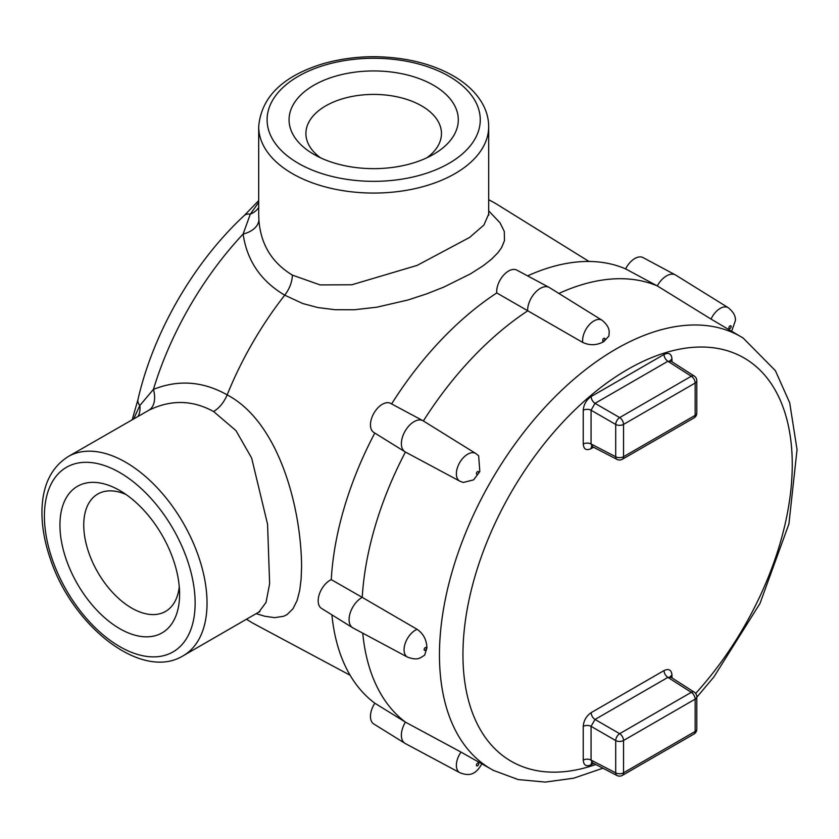 <?xml version="1.0" encoding="UTF-8"?>
<svg xmlns="http://www.w3.org/2000/svg" width="839" height="839" viewBox="0 0 839 839"><rect width="100%" height="100%" fill="white"/><g stroke="black" fill="none" stroke-linecap="round" stroke-linejoin="round"><path stroke-width="1.26" d="M488.686 210.883L500.075 222.87L504.291 231.459L504.48 240.636L501.628 247.557L497.936 252.717L491.528 259.188L483.233 265.722L470.574 273.808L443.999 287.011L426.936 293.776L407.911 300.005L376.774 307.21L354.331 309.748L334.96 309.706L317.866 307.556L302.774 303.54L284.736 295.171A242.398 139.945 120 0 0 227.17 394.875C278.768 421.996 301.149 507.176 301.589 566.367L301.117 579.193L299.722 590.352L297.069 600.588L292.947 608.82L287.064 614.578L283.613 616.287L274.594 617.651L264.872 616.266L256.147 613.645M246.582 619.172A242.398 139.945 120 0 0 250.263 621.594A242.398 139.945 120 0 0 254.752 624.185L350.115 675.238M588.999 261.464L497.108 204.401A242.398 139.945 120 0 0 492.619 201.811A242.398 139.945 120 0 0 488.686 199.839M258.685 214.344L258.884 219.755C260.625 244.159 271.784 262.607 292.371 275.098L320.089 284.914L351.835 284.767L417.151 265.397L469.62 237.427L483.914 225.041L488.686 214.071L488.686 126.668A114.995 66.396 180 0 1 417.696 188.009A114.995 66.396 180 0 1 292.371 173.621A114.995 66.396 180 0 1 258.685 126.668L258.685 214.344M313.849 154.345A84.613 48.851 180 0 1 313.849 154.334A84.613 48.851 180 0 1 313.849 85.253A84.613 48.851 180 0 1 433.522 85.253A84.613 48.851 180 0 1 433.522 154.334A84.613 48.851 180 0 1 313.849 154.345M292.371 275.098C292.171 281.956 289.633 288.647 284.725 295.171C260.856 281.044 246.981 260.656 243.111 234.039L250.305 214.155A33.665 12.847 -133 0 0 244.222 215.55A33.665 12.847 -133 0 0 244.212 215.56L258.685 200.605M133.779 418.713L139.798 405.562L153.411 389.401C178.413 379.427 202.996 381.252 227.17 394.875C223.971 402.374 219.451 407.922 213.599 411.529C192.498 399.941 170.946 399.5 148.933 410.198L68.221 456.563A114.995 66.396 60 0 1 125.714 462.258A114.995 66.396 60 0 1 200.846 563.598A114.995 66.396 60 0 1 183.217 655.752L258.905 612.051M119.767 628.684A84.613 48.851 60 0 1 59.936 525.046A84.613 48.851 60 0 1 119.767 490.511L119.767 490.511A84.613 48.851 60 0 1 179.598 594.138A84.613 48.851 60 0 1 119.767 628.684M259.891 611.652L258.915 612.051L266.036 602.412L269.613 583.776L267.578 524.27L251.648 458.052L235.99 430.648L213.599 411.519M258.685 207.464A22.443 18.311 20.4 0 1 250.305 214.155L258.685 202.377M138.183 416.165A22.443 18.311 -140.4 0 0 139.798 405.562A33.665 12.847 -167 0 1 137.963 399.605A33.665 12.847 -167 0 1 137.963 399.584C153.254 332.454 193.725 262.366 244.212 215.56M258.884 219.755A22.443 14.42 -4.3 0 1 243.111 234.039A240.027 138.582 120 0 0 153.411 389.401A22.443 14.42 -115.7 0 1 148.933 410.198M426.904 157.774A67.781 39.129 0 0 0 441.461 133.548A67.781 39.129 0 0 0 421.608 105.871A67.781 39.129 0 0 0 347.745 97.387A67.781 39.129 0 0 0 305.899 133.548A67.781 39.129 0 0 0 320.467 157.774M126.049 494.517A67.781 39.129 -120 0 0 97.785 494.024A67.781 39.129 -120 0 0 87.392 548.339A67.781 39.129 -120 0 0 131.671 608.065A67.781 39.129 -120 0 0 165.556 611.421A67.781 39.129 -120 0 0 179.263 586.692M405.426 452.032A17.955 10.362 -60 0 1 405.268 451.959A17.955 10.362 -60 0 1 404.933 451.76A17.955 10.362 -60 0 1 405.101 431.131A17.955 10.362 -60 0 1 422.887 420.675A17.955 10.362 -60 0 1 423.213 420.863A17.955 10.362 -60 0 1 423.359 420.958A252.487 145.776 -60 0 1 527.626 310.891A17.955 10.362 -60 0 1 535.146 292.643A17.955 10.362 -60 0 1 549.126 287.399A17.955 10.362 -60 0 1 549.461 287.599L602.035 320.246C607.205 324.431 609.575 328.741 609.145 333.177L608.883 336.082L603.786 341.609C596.896 345.406 589.88 345.689 582.748 342.448A15.972 9.219 -60 0 1 588.884 325.207A15.972 9.219 -60 0 1 602.035 320.246M404.933 451.76L373.785 432.431A16.78 9.69 -60 0 1 373.942 413.145A16.78 9.69 -60 0 1 390.565 403.37L422.887 420.675M675.374 274.898L643.052 257.594A16.78 9.69 -60 0 0 625.611 268.899L657.273 285.91A17.955 10.362 -60 0 1 675.374 274.898A17.955 10.362 -60 0 1 675.699 275.087L728.283 307.735C733.443 311.93 735.813 316.24 735.384 320.666L731.744 331.027M407.534 657.136A15.972 9.219 -60 0 1 405.258 643.251A15.972 9.219 -60 0 1 417.13 629.323C423.412 633.697 426.673 639.905 426.915 647.96L424.67 655.133C419.804 658.185 417.759 660.733 407.534 657.136L352.967 627.918A17.955 10.362 -60 0 1 352.642 627.729A17.955 10.362 -60 0 1 350.188 612.994A17.955 10.362 -60 0 1 362.228 597.368L331.269 579.623A16.78 9.69 -60 0 0 319.376 594.106A16.78 9.69 -60 0 0 321.494 608.39L352.642 627.729M549.126 287.399L516.814 270.106A16.78 9.69 -60 0 0 503.379 275.412A16.78 9.69 -60 0 0 496.772 292.947L582.748 342.448M481.722 764.067C475.168 775.425 468.802 776.085 459.824 772.719L405.268 743.511A17.955 10.362 -60 0 1 404.933 743.312A17.955 10.362 -60 0 1 405.426 722.127L374.855 703.218A16.78 9.69 -60 0 0 373.785 723.984L404.933 743.312M459.824 772.719A15.972 9.219 -60 0 1 461.02 752.101L405.426 722.127A252.487 145.776 -60 0 1 362.752 633.151M331.898 614.851A251.312 145.095 120 0 0 374.855 703.218M417.13 629.323L362.228 597.368A252.487 145.776 -60 0 1 405.415 452.043M374.792 433.05A251.312 145.095 120 0 0 331.269 579.623M496.772 292.947A251.312 145.095 120 0 0 391.614 403.926M558.879 293.44A252.487 145.776 -60 0 1 657.273 285.91L711.021 319.072A15.972 9.219 -60 0 1 728.283 307.735M625.611 268.899A251.312 145.095 120 0 0 527.595 275.874M461.02 752.101L493.5 770.433A249.686 144.161 -60 0 1 452.273 571.17A249.686 144.161 -60 0 1 616.015 349.034A249.686 144.161 -60 0 1 743.144 338.044L711.021 319.072M475.797 453.511L478.639 455.797L479.835 471.56L473.647 479.845L463.233 482.477L459.824 481.167A15.972 9.219 -60 0 1 459.678 462.646A15.972 9.219 -60 0 1 475.797 453.511L423.213 420.863M583.231 760.144L583.231 726.385A5.611 3.241 180 0 1 591.065 726.333L591.065 760.082A5.611 3.241 0 0 0 583.231 760.144C583.713 765.42 586.356 766.951 591.159 764.728A5.611 3.241 -120 0 1 591.883 762.504M583.231 726.385C583.713 720.554 586.356 715.982 591.159 712.647A5.611 3.241 -120 0 0 595.029 719.463L619.664 733.685A5.611 3.073 120 0 0 615.7 740.554L591.065 726.333L595.029 719.463L667.907 677.388A5.611 3.241 -120 0 1 664.037 670.571C668.851 668.347 671.494 669.879 671.976 675.154L671.976 677.912M616.917 775.456A5.611 5.611 0 0 0 622.37 775.372A5.611 3.241 60 0 0 623.534 772.803A5.611 3.241 180 0 1 615.7 772.866A5.611 3.241 117.4 0 0 616.959 775.477L592.25 762.672L591.065 760.082L615.7 772.866L615.7 740.554A5.611 3.241 0 0 0 623.534 740.491L623.534 772.803L695.153 731.451L695.153 699.149L623.534 740.491A5.611 3.241 60 0 0 619.664 733.685L691.284 692.332L667.907 677.388L670.739 677.125L670.225 676.643L670.33 677.44M670.413 676.884A5.611 3.241 180 0 1 671.976 675.154M694.189 692.112A5.611 3.241 122.6 0 0 691.284 692.332A5.611 3.241 60 0 1 695.153 699.149A5.611 3.241 180 0 0 696.8 696.852A5.611 5.611 0 0 0 694.147 692.091M583.231 444.041L583.231 410.281A5.611 3.241 180 0 1 591.065 410.219L591.065 443.978A5.611 3.241 0 0 0 583.231 444.041C583.713 449.316 586.356 450.837 591.159 448.613A5.611 3.241 -120 0 1 591.883 446.4M591.159 396.543A5.611 3.241 -120 0 0 595.029 403.349L619.664 417.581A5.611 3.073 120 0 0 615.7 424.45L591.065 410.219L595.029 403.349L667.907 361.273A5.611 3.241 -120 0 1 664.037 354.467L591.159 396.543C586.356 399.867 583.713 404.45 583.231 410.281M670.413 360.78A5.611 3.241 180 0 1 671.976 359.05C671.494 353.764 668.851 352.244 664.037 354.467M616.98 459.384L592.25 446.568L591.065 443.978L615.7 456.752A5.611 3.241 117.4 0 0 616.959 459.373M694.189 376.008A5.611 3.241 122.6 0 0 691.284 376.229L667.907 361.273L670.739 361.011L670.225 360.529L670.33 361.336M298.317 163.311A106.584 61.541 0 0 0 449.054 163.311A106.584 61.541 0 0 0 449.054 76.286A106.584 61.541 0 0 0 298.317 76.286A106.584 61.541 0 0 0 298.317 163.311M119.767 646.617A106.584 61.541 -120 0 0 195.13 603.105A106.584 61.541 -120 0 0 119.767 472.567A106.584 61.541 -120 0 0 44.404 516.079A106.584 61.541 -120 0 0 119.767 646.617M695.646 693.454A232.854 134.439 120 0 0 788.534 426.485A232.854 134.439 120 0 0 627.603 369.464A232.854 134.439 120 0 0 463.726 635.763A232.854 134.439 120 0 0 595.795 764.507M593.551 763.343L591.159 764.728M591.159 712.647L664.037 670.571M593.551 447.239L591.159 448.613M671.976 359.05L671.976 361.808M477.548 763.196A1.615 0.933 120 0 0 476.416 765.168A1.615 0.933 120 0 0 477.548 765.829A1.615 0.933 120 0 0 478.691 763.857A1.615 0.933 120 0 0 477.548 763.196M425.258 647.614A1.615 0.933 120 0 0 424.125 649.585A1.615 0.933 120 0 0 425.258 650.246A1.615 0.933 120 0 0 426.401 648.274A1.615 0.933 120 0 0 425.258 647.614M477.548 471.644A1.615 0.933 120 0 0 476.416 473.626A1.615 0.933 120 0 0 477.548 474.276A1.615 0.933 120 0 0 478.691 472.305A1.615 0.933 120 0 0 477.548 471.644M603.797 338.379A1.615 0.933 120 0 0 602.654 340.351A1.615 0.933 120 0 0 603.797 341.012A1.615 0.933 120 0 0 604.94 339.04A1.615 0.933 120 0 0 603.797 338.379M730.045 325.878A1.615 0.933 120 0 0 728.902 327.85A1.615 0.933 120 0 0 730.045 328.51A1.615 0.933 120 0 0 731.178 326.528A1.615 0.933 120 0 0 730.045 325.878M616.917 459.353A5.611 5.611 0 0 0 622.37 459.258A5.611 3.241 60 0 0 623.534 456.699A5.611 3.241 180 0 1 615.7 456.752L615.7 424.45A5.611 3.241 -0 0 0 623.534 424.387L623.534 456.699L695.153 415.347L695.153 383.035L623.534 424.387A5.611 3.241 60 0 0 619.664 417.581L691.284 376.229A5.611 3.241 60 0 1 695.153 383.035A5.611 3.241 180 0 0 696.8 380.749A5.611 5.611 0 0 0 694.147 375.977M693.989 734.02A5.611 5.611 0 0 0 696.8 729.164A5.611 3.241 0 0 1 695.153 731.451A5.611 3.241 60 0 1 693.989 734.02L622.37 775.372M696.8 413.05A5.611 3.241 -0 0 1 695.153 415.347A5.611 3.241 60 0 1 693.989 417.916A5.611 5.611 0 0 0 696.8 413.05L696.8 380.749M246.467 619.234L250.263 621.594M488.686 199.703L492.619 201.811M132.247 419.594L137.963 399.605M488.833 215.141L488.686 214.06M68.221 456.563C51.2 467.354 42.443 485.435 41.95 510.794C41.751 526.116 44.572 542.214 50.424 559.11C72.469 626.272 141.644 681.362 183.217 655.752M488.686 126.668C488.644 118.886 486.683 111.409 482.782 104.246C476.562 93.077 466.715 83.617 453.259 75.867C440.15 68.368 424.995 63.009 407.785 59.8C378.767 54.671 350.566 55.961 323.193 63.68C282.774 76.045 261.275 97.041 258.685 126.668M459.824 481.167L405.268 451.959M493.5 770.433L518.219 779.567L545.298 782.084L573.782 778.173L602.926 768.209M696.8 697.24L713.905 676.926L759.998 603.44L788.912 523.976L797.05 449.641L789.698 402.751L775.362 370.618L743.144 338.044M592.324 762.158L591.579 762.473L592.261 762.651M694.21 692.133L670.739 677.125M696.8 696.852L696.8 729.164M592.324 446.054L591.579 446.369L592.261 446.547M694.21 376.019L670.739 361.011M622.37 459.258L693.989 417.916"/></g></svg>
